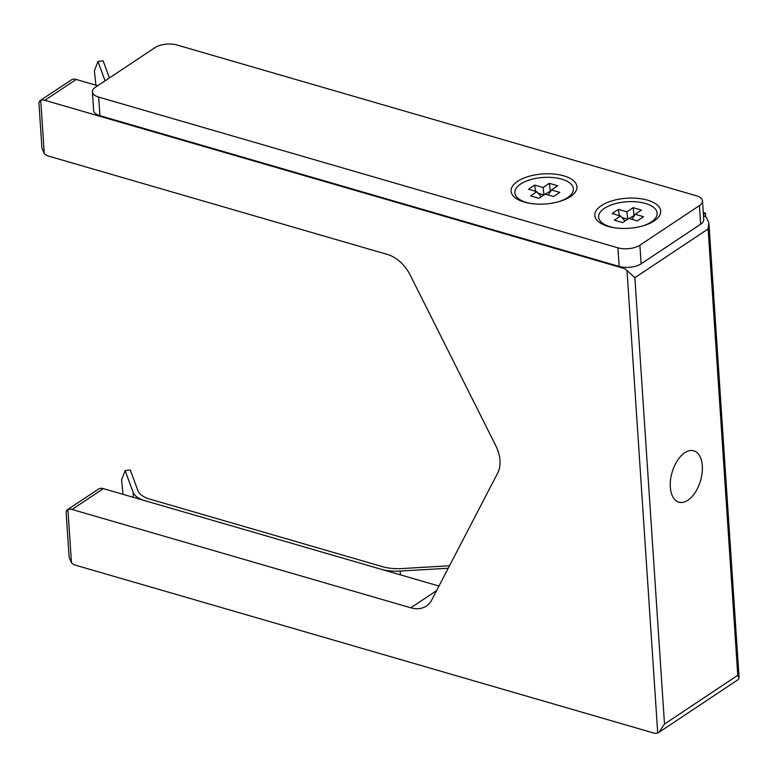 <?xml version="1.0" encoding="UTF-8"?>
<svg xmlns="http://www.w3.org/2000/svg" width="778" height="778" viewBox="0 0 778 778"><rect width="100%" height="100%" fill="white"/><g stroke="black" fill="none" stroke-linecap="round" stroke-linejoin="round"><path stroke-width="1.17" d="M44.278 153.636L41.934 148.063L38.9 102.433L40.738 100.333L44.278 153.636A10.474 7.294 56.4 0 0 48.547 156.096L387.327 254.435A31.431 21.872 56.4 0 1 410.132 274.955L496.063 446.241A31.431 21.872 56.4 0 1 497.823 472.829L431.722 599.984A31.431 21.872 56.4 0 1 426.354 606.072A31.431 21.872 56.4 0 1 410.794 607.803L72.023 509.464A10.474 7.294 56.4 0 0 67.919 509.493L71.459 562.795L69.106 557.223L66.072 511.593L67.919 509.493M438.967 586.048L103.338 488.623L72.023 509.464M103.338 488.623A10.474 7.294 56.4 0 0 99.234 488.652L66.957 509.96M40.738 100.333A10.474 7.294 56.4 0 1 44.842 100.304L622.731 268.06A10.474 7.294 56.4 0 1 627 270.52L634.858 277.697L664.5 724.055L658.917 732.351L657.711 732.973A10.474 7.294 56.4 0 1 653.608 733.002L75.729 565.256A10.474 7.294 56.4 0 1 71.459 562.795M658.917 732.351L738.225 679.573L739.1 677.949L737.777 675.294L708.136 228.936L708.894 223.16L706.541 217.587A10.474 7.294 56.4 0 0 703.477 215.564M670.325 487.135A26.744 14.821 106.2 0 0 678.863 502.18A26.744 14.821 106.2 0 0 700.55 480.629A26.744 14.821 106.2 0 0 693.772 450.812A26.744 14.821 106.2 0 0 677.337 460.664A26.744 14.821 106.2 0 0 670.325 487.135M39.775 100.8L72.053 79.492A10.474 7.294 56.4 0 1 76.166 79.463L97.717 85.726M99.915 115.689A15.716 7.177 176.2 0 1 93.623 110.476L92.388 91.882A15.716 7.177 -3.8 0 0 98.67 97.094L99.915 115.689L619.171 266.426L617.936 247.822A15.716 7.177 -3.8 0 0 639.886 245.216L641.121 263.82A15.716 7.177 176.2 0 1 619.171 266.426M702.505 200.938L703.74 219.532A15.716 7.177 176.2 0 1 700.628 224.22L699.393 205.625A15.716 7.177 -3.8 0 0 702.505 200.938A15.716 7.177 -3.8 0 0 696.222 195.725L176.966 44.998A15.716 7.177 -3.8 0 0 155.007 47.604L95.509 87.194A15.716 7.177 -3.8 0 0 92.388 91.882M699.393 205.625L639.886 245.216M700.628 224.22L641.121 263.82M617.936 247.822L98.67 97.094M647.49 200.141A32.997 15.074 -3.8 0 0 603.106 204.556A32.997 15.074 -3.8 0 0 603.961 224.959A32.997 15.074 -3.8 0 0 652.898 221.711A32.997 15.074 -3.8 0 0 647.49 200.141M563.739 175.828A32.997 15.074 -3.8 0 0 519.354 180.243A32.997 15.074 -3.8 0 0 520.21 200.646A32.997 15.074 -3.8 0 0 569.156 197.398A32.997 15.074 -3.8 0 0 563.739 175.828M133.437 497.356L133.096 492.26A31.431 14.354 -3.8 0 0 145.262 500.789L380.967 569.214A31.431 14.354 -3.8 0 0 400.193 571.062L400.446 574.864M448.235 568.232L400.193 571.062M133.096 492.26L125.141 470.632L130.296 469.97L137.91 490.665A31.431 14.354 176.2 0 0 150.076 499.194L382.669 566.715A31.431 14.354 176.2 0 0 401.905 568.572L449.519 565.762M125.141 470.632L121.562 479.958L123.089 494.351M705.656 216.858L705.403 213.036L703.4 214.368M703.273 212.423L705.403 213.036M109.416 77.936L103.124 60.81L97.96 61.472L94.381 70.808L95.918 85.201M105.079 80.824L97.96 61.472M550.853 190.931L545.261 194.13M543.978 194.918L538.182 193.236M534.71 185.086L528.447 189.249L536.82 191.68L530.557 195.852L538.93 198.283L545.193 194.111L553.566 196.542L559.829 192.38L551.456 189.949L557.719 185.777L549.346 183.345L543.083 187.517L534.71 185.086L535.507 191.3M544.036 194.889L543.083 187.517M550.309 190.775L549.346 183.345M548.334 195.025L551.456 189.949M541.255 196.737L536.82 191.68M531.306 203.554A29.331 13.401 176.2 0 1 520.686 184.007A29.331 13.401 176.2 0 1 566.121 180.797A29.331 13.401 176.2 0 1 558.536 201.745M634.605 215.243L629.013 218.443M627.729 219.231L621.933 217.548M618.461 209.399L612.198 213.561L620.572 215.992L614.309 220.164L622.682 222.596L628.945 218.423L637.318 220.855L643.581 216.692L635.208 214.261L641.471 210.089L633.097 207.658L626.835 211.83L618.461 209.399L619.259 215.613M627.788 219.192L626.835 211.83M634.06 215.088L633.097 207.658M632.086 219.338L635.208 214.261M625.006 221.049L620.572 215.992M615.058 227.866A29.331 13.401 176.2 0 1 604.438 208.319A29.331 13.401 176.2 0 1 649.873 205.11A29.331 13.401 176.2 0 1 642.288 226.058M436.584 590.638L410.794 607.803M657.711 732.973L627 270.52M708.136 228.936L634.858 277.697M623.888 267.282L622.731 268.06M737.777 675.294L664.5 724.055M76.166 79.463L44.842 100.304M739.1 677.949L708.894 223.16"/></g></svg>
